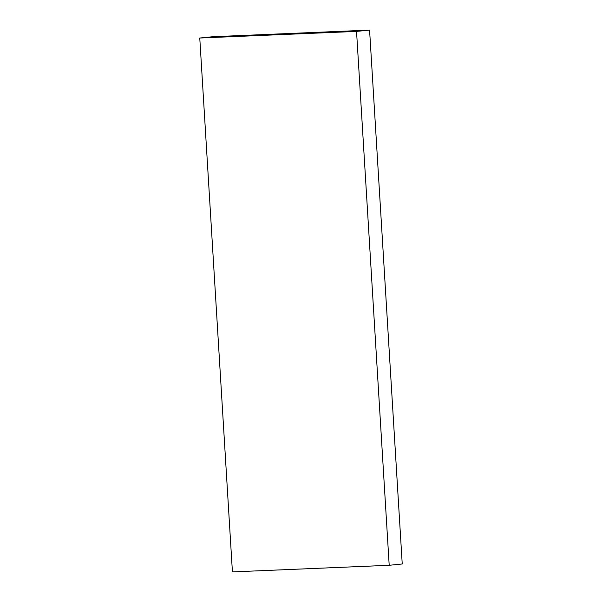 <?xml version="1.0" encoding="UTF-8"?>
<svg xmlns="http://www.w3.org/2000/svg" width="602" height="602" viewBox="0 0 602 602"><rect width="100%" height="100%" fill="white"/><g stroke="black" fill="none" stroke-linecap="round" stroke-linejoin="round"><path stroke-width="0.9" d="M389.201 565.286L232.417 571.9L199.766 38.024L212.799 36.714L369.583 30.1L402.234 563.976L389.201 565.286L356.542 31.409L199.766 38.024M356.542 31.409L369.583 30.1"/></g></svg>
